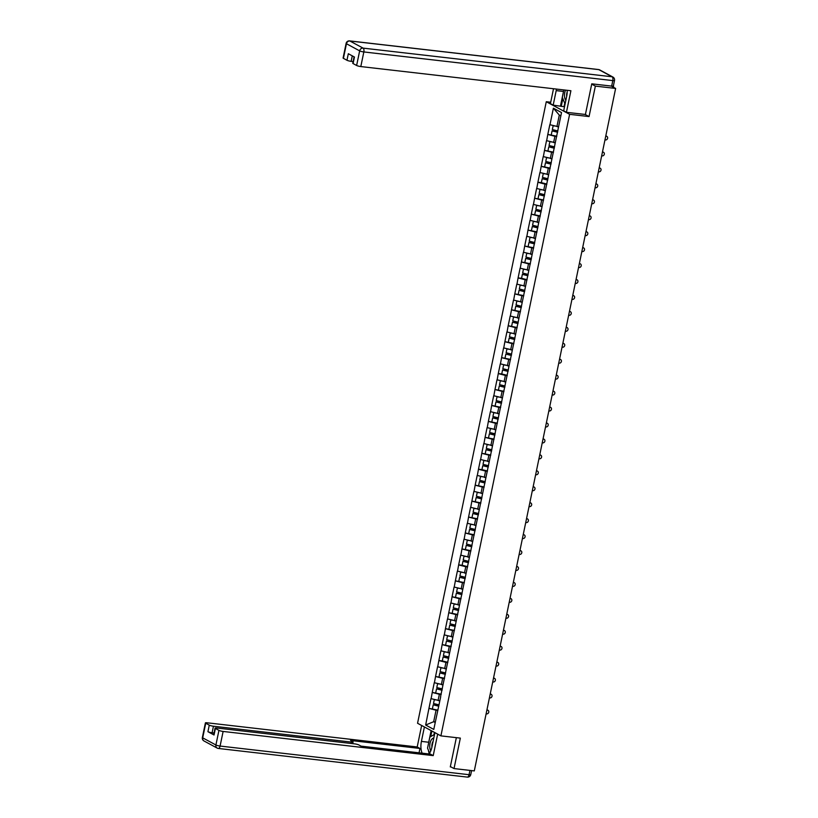 <?xml version="1.0" encoding="UTF-8"?>
<svg xmlns="http://www.w3.org/2000/svg" width="818" height="818" viewBox="0 0 818 818"><rect width="100%" height="100%" fill="white"/><g stroke="black" fill="none" stroke-linecap="round" stroke-linejoin="round"><path stroke-width="1.23" d="M546.281 101.718L417.558 723.265L440.902 735.873L569.614 114.326L546.281 101.718L550.718 102.23M435.329 721.905L433.673 721.711L425.657 725.024L433.775 729.421L440.687 696.813M425.657 725.024L428.949 708.347L437.927 710.136M439.726 700.699L430.963 698.633L428.949 708.347M431.106 698.715L432.252 692.406L441.229 694.196M443.029 684.758L434.266 682.693L432.252 692.406M434.409 682.774L435.554 676.466L444.532 678.245M446.331 668.817L437.569 666.752L435.554 676.466M437.712 666.834L438.857 660.515L442.323 660.913M449.634 652.866L440.871 650.811L438.857 660.515M441.004 650.883L442.16 644.574L451.137 646.363M452.927 636.925L444.174 634.87L442.16 644.574M444.307 634.942L445.462 628.633L454.43 630.422M456.229 620.985L447.477 618.929L445.462 628.633M447.61 619.001L448.765 612.692L457.732 614.482M459.532 605.044L450.769 602.978L448.765 612.692M450.912 603.06L452.068 596.751L461.035 598.541M462.835 589.103L454.072 587.038L452.068 596.751M454.215 587.12L455.37 580.811L464.338 582.59M466.137 573.162L457.374 571.097L455.37 580.811M457.518 571.179L458.663 564.86L462.129 565.258M469.44 557.211L460.677 555.156L458.663 564.86M460.82 555.228L461.966 548.919L470.943 550.708M472.743 541.271L463.98 539.215L461.966 548.919M464.123 539.287L465.268 532.978L474.246 534.767M476.045 525.33L467.282 523.275L465.268 532.978M467.426 523.346L468.571 517.037L477.548 518.827M479.348 509.389L470.585 507.324L468.571 517.037M470.718 507.405L471.874 501.097L480.851 502.886M482.64 493.448L473.888 491.383L471.874 501.097M474.021 491.465L475.176 485.156L484.144 486.935M485.943 477.507L477.191 475.442L475.176 485.156M477.323 475.524L478.479 469.205L481.935 469.604M489.246 461.556L480.483 459.501L478.479 469.205M480.626 459.573L481.782 453.264L490.749 455.053M492.548 445.616L483.786 443.56L481.782 453.264M483.929 443.632L485.084 437.323L494.052 439.113M495.851 429.675L487.088 427.62L485.084 437.323M487.231 427.691L488.377 421.382L497.354 423.172M499.154 413.734L490.391 411.669L488.377 421.382M490.534 411.751L491.679 405.442L500.657 407.231M502.456 397.793L493.694 395.728L491.679 405.442M493.837 395.81L494.982 389.501L503.96 391.28M505.759 381.853L496.996 379.787L494.982 389.501M497.139 379.859L498.285 373.55L501.751 373.949M509.062 365.902L500.299 363.846L498.285 373.55M500.432 363.918L501.587 357.609L510.565 359.399M512.354 349.961L503.602 347.906L501.587 357.609M503.735 347.977L504.89 341.668L513.857 343.458M515.657 334.02L506.904 331.965L504.89 341.668M507.037 332.036L508.193 325.728L517.16 327.517M518.96 318.079L510.197 316.014L508.193 325.728M510.34 316.096L511.495 309.787L520.463 311.576M522.262 302.139L513.5 300.073L511.495 309.787M513.643 300.155L514.798 293.846L523.765 295.625M525.565 286.198L516.802 284.132L514.798 293.846M516.945 284.204L518.091 277.895L521.557 278.294M528.868 270.247L520.105 268.192L518.091 277.895M520.248 268.263L521.393 261.954L530.371 263.744M532.17 254.306L523.408 252.251L521.393 261.954M523.551 252.322L524.696 246.013L533.673 247.803M535.473 238.365L526.71 236.31L524.696 246.013M526.853 236.382L527.999 230.073L536.976 231.862M538.776 222.424L530.013 220.359L527.999 230.073M530.146 220.441L531.301 214.132L540.279 215.921M542.068 206.484L533.316 204.418L531.301 214.132M533.448 204.5L534.604 198.191L543.571 199.97M545.371 190.543L536.618 188.477L534.604 198.191M536.751 188.549L537.907 182.24L541.363 182.639M548.673 174.592L539.911 172.537L537.907 182.24M540.054 172.608L541.209 166.299L550.177 168.089M551.976 158.651L543.213 156.596L541.209 166.299M543.356 156.667L544.512 150.359L553.479 152.148M555.279 142.71L546.516 140.655L544.512 150.359M546.659 140.727L547.804 134.418L556.782 136.207M558.582 126.77L549.819 124.704L547.804 134.418M549.962 124.786L553.397 108.18L561.526 112.567L440.513 696.864M441.168 694.482L439.358 694.278L438.07 700.505M439.358 694.278L432.395 692.478M444.471 678.541L442.661 678.327L441.372 684.564M442.661 678.327L435.697 676.537M447.773 662.6L445.963 662.386L444.665 668.623M445.963 662.386L439 660.596M451.076 646.649L449.266 646.445L447.967 652.682M449.266 646.445L442.303 644.656M454.379 630.709L452.558 630.504L451.27 636.741M452.558 630.504L445.606 628.715M457.671 614.768L455.861 614.563L454.573 620.79M455.861 614.563L448.898 612.764M460.974 598.827L459.164 598.623L457.875 604.85M459.164 598.623L452.201 596.823M464.276 582.886L462.467 582.672L461.178 588.909M462.467 582.672L455.503 580.882M467.579 566.946L465.769 566.731L464.481 572.968M465.769 566.731L458.806 564.941M470.882 550.995L469.072 550.79L467.784 557.027M469.072 550.79L462.109 549.001M474.184 535.054L472.375 534.849L471.086 541.087M472.375 534.849L465.411 533.05M477.487 519.113L475.677 518.909L474.379 525.136M475.677 518.909L468.714 517.109M480.79 503.172L478.98 502.968L477.681 509.195M478.98 502.968L472.017 501.168M484.092 487.231L482.272 487.017L480.984 493.254M482.272 487.017L475.319 485.227M487.385 471.291L485.575 471.076L484.287 477.313M485.575 471.076L478.612 469.287M490.688 455.34L488.878 455.135L487.589 461.372M488.878 455.135L481.914 453.346M493.99 439.399L492.18 439.194L490.892 445.432M492.18 439.194L485.217 437.395M497.293 423.458L495.483 423.254L494.195 429.481M495.483 423.254L488.52 421.454M500.596 407.517L498.786 407.313L497.497 413.54M498.786 407.313L491.822 405.513M503.898 391.577L502.088 391.362L500.8 397.599M502.088 391.362L495.125 389.572M507.201 375.636L505.391 375.421L504.092 381.658M505.391 375.421L498.428 373.632M510.504 359.685L508.694 359.48L507.395 365.718M508.694 359.48L501.731 357.691M513.806 343.744L511.986 343.54L510.698 349.777M511.986 343.54L505.033 341.74M517.099 327.803L515.289 327.599L514.001 333.826M515.289 327.599L508.326 325.799M520.401 311.863L518.592 311.658L517.303 317.885M518.592 311.658L511.628 309.858M523.704 295.922L521.894 295.707L520.606 301.944M521.894 295.707L514.931 293.918M527.007 279.981L525.197 279.766L523.909 286.003M525.197 279.766L518.234 277.977M530.309 264.03L528.5 263.825L527.211 270.063M528.5 263.825L521.536 262.036M533.612 248.089L531.802 247.885L530.514 254.122M531.802 247.885L524.839 246.085M536.915 232.148L535.105 231.944L533.806 238.171M535.105 231.944L528.142 230.144M540.217 216.208L538.408 216.003L537.109 222.23M538.408 216.003L531.444 214.204M543.52 200.267L541.7 200.052L540.412 206.289M541.7 200.052L534.747 198.263M546.813 184.326L545.003 184.111L543.714 190.349M545.003 184.111L538.039 182.322M550.115 168.375L548.305 168.171L547.017 174.408M548.305 168.171L541.342 166.381M553.418 152.434L551.608 152.23L550.32 158.467M551.608 152.23L544.645 150.43M556.721 136.494L554.911 136.289L553.622 142.516M554.911 136.289L547.948 134.489M612.631 86.82L613.367 85.992A3.17 0.521 -168.3 0 1 611.659 86.115L591.762 83.825L585.412 114.479L566.434 112.301L563.684 110.808L566.69 96.299A11.902 5.644 -83.4 0 0 567.181 90.307M612.743 86.248L611.261 86.084L615.627 88.436L595.361 86.105L591.7 84.131M560.831 115.9L559.297 115.082L556.925 126.575M559.297 115.082L553.397 108.18M450.36 766.589L454.031 768.572L474.297 770.904L615.627 88.436M454.031 768.572L460.34 738.112L440.902 735.873M585.146 114.448L589.052 116.565L595.361 86.105M589.052 116.565L569.614 114.326M437.865 710.423L436.055 710.218L433.673 721.711L435.207 722.539M436.055 710.218L429.092 708.419M604.972 139.898L605.494 139.96A1.953 1.697 118.4 0 0 606.281 136.177L605.76 136.115M605.811 135.839A1.953 1.697 -61.6 0 1 606.118 135.962L606.823 136.34M554.89 126.054L553.173 125.624L552.355 129.561L557.876 130.941M558.541 126.974L557.027 126.585M557.651 132.005L552.078 130.89L551.271 134.817M557.6 132.271L552.078 130.89M601.67 155.839L602.201 155.901A1.953 1.697 118.4 0 0 602.978 152.117L602.457 152.056M602.508 151.78A1.953 1.697 -61.6 0 1 602.815 151.903L603.52 152.281M549.89 141.555L549.052 145.502L554.573 146.882M555.238 142.915L553.725 142.536M551.588 141.995L549.87 141.565M554.348 147.946L548.786 146.831L547.968 150.768M554.297 148.211L548.786 146.831M598.367 171.78L598.899 171.841A1.953 1.697 118.4 0 0 599.676 168.058L599.154 167.997M599.205 167.731A1.953 1.697 -61.6 0 1 599.512 167.854L600.218 168.232M548.285 157.935L546.567 157.506L545.759 161.443L551.271 162.823M551.935 158.856L550.422 158.477M551.046 163.886L545.483 162.772L544.665 166.708M550.995 164.152L545.483 162.772M595.064 187.721L595.596 187.782A1.953 1.697 118.4 0 0 596.373 183.999L595.852 183.938M595.913 183.672A1.953 1.697 -61.6 0 1 596.22 183.794L596.915 184.173M543.285 173.447L542.457 177.383L547.968 178.764M548.633 174.796L547.119 174.418M544.982 173.876L543.264 173.447M546.874 184.03L541.363 182.649L542.181 178.713L547.743 179.837M547.692 180.093L542.181 178.713M591.772 203.662L592.293 203.723A1.953 1.697 118.4 0 0 593.07 199.94L592.549 199.889M592.61 199.612A1.953 1.697 -61.6 0 1 592.917 199.735L593.612 200.113M539.982 189.387L539.154 193.324L544.665 194.715M545.33 190.737L543.817 190.359M541.68 189.827L539.962 189.398M544.44 195.778L538.878 194.653L538.06 198.59M544.389 196.044L538.878 194.653M588.469 219.602L588.991 219.664A1.953 1.697 118.4 0 0 589.778 215.891L589.246 215.829M589.308 215.553A1.953 1.697 -61.6 0 1 589.614 215.676L590.31 216.054M538.377 205.768L536.669 205.338L535.851 209.275L541.363 210.655M542.027 206.678L540.514 206.3M541.148 211.719L535.575 210.594L534.757 214.531M541.087 211.985L535.575 210.594M565.555 90.113A6.881 3.262 -83.4 0 0 565.851 100.358M567.191 91.953A4.703 2.229 -83.4 0 0 566.7 96.238M565.074 104.09L562.314 97.352L563.858 89.919M433.765 738.133A6.881 3.262 -83.4 0 0 431.117 740.239A6.881 3.262 -83.4 0 0 430.81 750.791M433.09 741.415A4.703 2.229 -83.4 0 0 432.824 741.854A4.703 2.229 -83.4 0 0 431.935 747.018M429.603 753.163L427.548 748.133L429.828 737.1L434.542 734.4M564.727 103.252L564.011 106.698L553.183 105.133L550.422 103.651L553.51 88.733M553.183 105.133L556.189 90.624A11.902 5.644 -83.4 0 1 556.557 89.08M566.434 112.301L570.903 90.737L360.81 66.565A3.17 0.521 -168.3 0 1 356.628 65.481L353.079 63.569A3.17 0.521 -168.3 0 1 352.752 63.242L354.082 56.831M352.282 55.859L351.147 61.34A3.17 0.521 -168.3 0 1 346.965 60.266L343.417 58.344A3.17 0.521 -168.3 0 1 343.09 58.027L346.116 43.405A3.17 0.521 11.7 0 0 346.443 43.732L343.417 58.344M353.079 63.569L354.439 57.025L348.325 53.722L346.965 60.266M351.147 61.34L353.1 61.565M560.494 105.972L563.5 91.463L556.189 90.624M563.806 90.164A11.902 5.644 -83.4 0 0 563.5 91.463M562.845 98.641L561.24 106.381M434.91 732.642L431.914 747.079A11.902 5.644 -83.4 0 1 429.031 753.961M428.489 743.582A11.902 5.644 -83.4 0 1 428.724 742.243L421.413 741.405A11.902 5.644 -83.4 0 0 422.149 753.173M421.413 741.405L424.399 726.967M421.648 725.474L417.2 746.967L419.951 748.46L350.544 740.464L352.732 741.65A3.17 0.521 11.7 0 1 353.069 741.977A3.17 0.521 11.7 0 1 351.362 742.09L213.457 726.22L212.097 732.764A3.17 0.521 -168.3 0 1 207.925 731.691L214.04 734.993A3.17 0.521 -168.3 0 1 213.702 734.666L215.062 728.122A3.17 0.521 11.7 0 0 215.39 728.449L218.938 730.372A3.17 0.521 11.7 0 0 223.12 731.445L220.093 746.057L469.062 774.707L469.951 770.403M419.051 752.816L419.951 748.46M215.062 728.122A3.17 0.521 11.7 0 1 216.77 728.01L354.675 743.879A3.17 0.521 11.7 0 1 358.846 744.953L361.045 746.139L430.462 754.124L433.213 755.617L223.12 731.445M437.661 734.124L433.213 755.617M417.2 746.967L207.107 722.795A3.17 0.521 11.7 0 0 205.4 722.908A3.17 0.521 11.7 0 0 205.727 723.235L209.275 725.147A3.17 0.521 11.7 0 0 213.457 726.22M451.107 766.987L450.299 766.895L456.352 737.652M214.05 732.989L212.097 732.764M428.417 750.27A11.902 5.644 -83.4 0 0 429.286 753.623M428.724 742.243L431.137 730.607M431.884 731.006L430.728 736.589M434.44 732.386L433.949 734.738M585.167 235.553L585.688 235.615A1.953 1.697 118.4 0 0 586.475 231.831L585.944 231.77M586.005 231.494A1.953 1.697 -61.6 0 1 586.312 231.617L587.007 231.995M535.074 221.709L533.367 221.279L532.549 225.216L538.06 226.596M538.725 222.629L537.211 222.24M537.845 227.66L532.273 226.545L531.455 230.471M537.784 227.925L532.273 226.545M581.864 251.494L582.385 251.555A1.953 1.697 118.4 0 0 583.173 247.772L582.641 247.711M582.702 247.435A1.953 1.697 -61.6 0 1 583.009 247.557L583.704 247.936M531.782 237.649L530.064 237.22L529.246 241.157L534.757 242.537M535.432 238.57L533.909 238.191M534.543 243.6L528.97 242.486L528.162 246.422M534.481 243.866L528.97 242.486M578.561 267.435L579.083 267.496A1.953 1.697 118.4 0 0 579.87 263.713L579.349 263.652M579.4 263.386A1.953 1.697 -61.6 0 1 579.706 263.508L580.412 263.887M526.782 253.161L525.943 257.097L531.455 258.478M532.129 254.51L530.606 254.132M528.479 253.59L526.761 253.161M531.24 259.541L525.667 258.427L524.859 262.363M531.189 259.807L525.667 258.427M575.259 283.376L575.78 283.437A1.953 1.697 118.4 0 0 576.567 279.654L576.046 279.592M576.097 279.327A1.953 1.697 -61.6 0 1 576.404 279.449L577.109 279.828M525.176 269.531L523.459 269.102L522.641 273.038L528.162 274.419M528.827 270.451L527.313 270.073M527.068 279.684L521.557 278.304L522.365 274.367L527.937 275.492M527.886 275.748L522.365 274.367M571.956 299.316L572.488 299.378A1.953 1.697 118.4 0 0 573.265 295.595L572.743 295.543M572.794 295.267A1.953 1.697 -61.6 0 1 573.101 295.39L573.807 295.768M520.176 285.042L519.338 288.979L524.859 290.37M525.524 286.392L524.011 286.014M521.874 285.482L520.156 285.053M524.635 291.433L519.072 290.308L518.254 294.245M524.583 291.699L519.072 290.308M568.653 315.257L569.185 315.319A1.953 1.697 118.4 0 0 569.962 311.546L569.44 311.484M569.492 311.208A1.953 1.697 -61.6 0 1 569.798 311.331L570.504 311.709M518.571 301.423L516.853 300.993L516.046 304.93L521.557 306.31M522.221 302.333L520.708 301.954M521.332 307.374L515.769 306.249L514.951 310.186M521.281 307.64L515.769 306.249M565.35 331.208L565.882 331.27A1.953 1.697 118.4 0 0 566.659 327.486L566.138 327.425M566.199 327.149A1.953 1.697 -61.6 0 1 566.506 327.272L567.201 327.65M515.268 317.364L513.551 316.934L512.743 320.871L518.254 322.251M518.919 318.284L517.405 317.895M518.029 323.314L512.467 322.2L511.649 326.126M517.978 323.58L512.467 322.2M562.058 347.149L562.58 347.21A1.953 1.697 118.4 0 0 563.357 343.427L562.835 343.366M562.896 343.09A1.953 1.697 -61.6 0 1 563.203 343.212L563.899 343.591M510.268 332.865L509.44 336.811L514.951 338.192M515.616 334.225L514.103 333.846M511.966 333.304L510.248 332.875M514.726 339.255L509.164 338.141L508.346 342.077M514.675 339.521L509.164 338.141M558.755 363.09L559.277 363.151A1.953 1.697 118.4 0 0 560.064 359.368L559.532 359.306M559.594 359.041A1.953 1.697 -61.6 0 1 559.901 359.163L560.596 359.542M508.663 349.245L506.955 348.816L506.137 352.752L511.649 354.133M512.313 350.165L510.8 349.787M511.434 355.196L505.861 354.082L505.043 358.018M511.373 355.462L505.861 354.082M555.453 379.031L555.974 379.092A1.953 1.697 118.4 0 0 556.761 375.309L556.23 375.247M556.291 374.981A1.953 1.697 -61.6 0 1 556.598 375.104L557.293 375.482M503.663 364.756L502.835 368.693L508.346 370.073M509.011 366.106L507.497 365.728M505.36 365.186L503.653 364.756M507.262 375.339L501.741 373.959L502.559 370.022L508.131 371.147M508.07 371.403L502.559 370.022M552.15 394.971L552.671 395.033A1.953 1.697 118.4 0 0 553.459 391.249L552.927 391.198M552.988 390.922A1.953 1.697 -61.6 0 1 553.295 391.045L553.99 391.423M500.371 380.697L499.532 384.634L505.043 386.024M505.718 382.047L504.195 381.669M502.068 381.137L500.35 380.707M504.829 387.088L499.256 385.963L498.448 389.9M504.767 387.354L499.256 385.963M548.847 410.912L549.369 410.973A1.953 1.697 118.4 0 0 550.156 407.2L549.635 407.139M549.686 406.863A1.953 1.697 -61.6 0 1 549.993 406.986L550.698 407.364M497.068 396.638L496.229 400.585L501.741 401.965M502.416 397.988L500.902 397.609M498.765 397.078L497.047 396.648M501.526 403.029L495.953 401.904L495.146 405.84M501.475 403.294L495.953 401.904M545.545 426.863L546.066 426.924A1.953 1.697 118.4 0 0 546.853 423.141L546.332 423.08M546.383 422.804A1.953 1.697 -61.6 0 1 546.69 422.926L547.395 423.305M495.463 413.018L493.745 412.589L492.927 416.526L498.448 417.906M499.113 413.939L497.6 413.55M498.223 418.969L492.651 417.855L491.843 421.781M498.172 419.235L492.651 417.855M542.242 442.804L542.774 442.865A1.953 1.697 118.4 0 0 543.551 439.082L543.029 439.021M543.08 438.745A1.953 1.697 -61.6 0 1 543.387 438.867L544.093 439.246M492.16 428.959L490.442 428.53L489.624 432.466L495.146 433.847M495.81 429.879L494.297 429.501M494.921 434.91L489.358 433.796L488.54 437.732M494.87 435.176L489.358 433.796M538.939 458.745L539.471 458.806A1.953 1.697 118.4 0 0 540.248 455.023L539.727 454.961M539.778 454.696A1.953 1.697 -61.6 0 1 540.085 454.818L540.79 455.197M487.16 444.471L486.332 448.407L491.843 449.788M492.508 445.82L490.994 445.442M488.857 444.9L487.139 444.471M491.618 450.851L486.056 449.736L485.238 453.673M491.567 451.117L486.056 449.736M535.637 474.685L536.168 474.747A1.953 1.697 118.4 0 0 536.945 470.964L536.424 470.902M536.485 470.636A1.953 1.697 -61.6 0 1 536.792 470.759L537.487 471.137M485.555 460.841L483.837 460.411L483.029 464.348L488.54 465.728M489.205 461.761L487.692 461.383M487.446 470.994L481.935 469.614L482.753 465.677L488.315 466.802M488.264 467.058L482.753 465.677M532.344 490.626L532.866 490.688A1.953 1.697 118.4 0 0 533.643 486.904L533.121 486.853M533.183 486.577A1.953 1.697 -61.6 0 1 533.489 486.7L534.185 487.078M480.555 476.352L479.726 480.289L485.238 481.679M485.902 477.702L484.389 477.323M482.252 476.792L480.534 476.362M485.013 482.743L479.45 481.618L478.632 485.555M484.962 483.009L479.45 481.618M529.041 506.577L529.563 506.628A1.953 1.697 118.4 0 0 530.35 502.855L529.819 502.794M529.88 502.518A1.953 1.697 -61.6 0 1 530.187 502.641L530.882 503.019M478.949 492.733L477.242 492.303L476.424 496.24L481.935 497.62M482.6 493.643L481.086 493.264M481.72 498.683L476.148 497.559L475.33 501.495M481.659 498.949L476.148 497.559M525.739 522.518L526.26 522.579A1.953 1.697 118.4 0 0 527.048 518.796L526.516 518.735M526.577 518.459A1.953 1.697 -61.6 0 1 526.884 518.581L527.579 518.96M475.647 508.673L473.939 508.244L473.121 512.18L478.632 513.561M479.297 509.594L477.784 509.205M478.418 514.624L472.845 513.51L472.027 517.436M478.356 514.89L472.845 513.51M522.436 538.459L522.958 538.52A1.953 1.697 118.4 0 0 523.745 534.737L523.223 534.675M523.275 534.399A1.953 1.697 -61.6 0 1 523.581 534.522L524.277 534.9M472.354 524.614L470.636 524.185L469.818 528.121L475.33 529.502M476.004 525.534L474.481 525.156M475.115 530.565L469.542 529.45L468.734 533.387M475.053 530.831L469.542 529.45M519.133 554.399L519.655 554.461A1.953 1.697 118.4 0 0 520.442 550.678L519.921 550.616M519.972 550.35A1.953 1.697 -61.6 0 1 520.279 550.473L520.984 550.851M469.051 540.555L467.334 540.125L466.516 544.062L472.027 545.442M472.702 541.475L471.188 541.097M471.812 546.516L466.24 545.391L465.432 549.328M471.761 546.772L466.24 545.391M515.831 570.34L516.352 570.402A1.953 1.697 118.4 0 0 517.14 566.618L516.618 566.557M516.669 566.291A1.953 1.697 -61.6 0 1 516.976 566.414L517.682 566.792M464.051 556.066L463.213 560.003L468.734 561.383M469.399 557.416L467.886 557.038M465.749 556.496L464.031 556.066M467.64 566.649L462.129 565.269L462.937 561.332L468.509 562.457M468.458 562.712L462.937 561.332M512.528 586.281L513.06 586.342A1.953 1.697 118.4 0 0 513.837 582.559L513.315 582.508M513.367 582.232A1.953 1.697 -61.6 0 1 513.673 582.355L514.379 582.733M460.749 572.007L459.91 575.944L465.432 577.334M466.096 573.357L464.583 572.978M462.446 572.447L460.728 572.017M465.207 578.398L459.644 577.273L458.826 581.209M465.156 578.663L459.644 577.273M509.225 602.232L509.757 602.283A1.953 1.697 118.4 0 0 510.534 598.51L510.013 598.449M510.064 598.173A1.953 1.697 -61.6 0 1 510.371 598.295L511.076 598.674M457.446 587.948L456.618 591.895L462.129 593.275M462.794 589.297L461.28 588.919M459.143 588.387L457.426 587.958M461.904 594.338L456.342 593.214L455.524 597.15M461.853 594.604L456.342 593.214M505.923 618.173L506.454 618.234A1.953 1.697 118.4 0 0 507.232 614.451L506.71 614.39M506.771 614.114A1.953 1.697 -61.6 0 1 507.078 614.236L507.774 614.615M455.841 604.328L454.123 603.899L453.315 607.835L458.826 609.216M459.491 605.248L457.978 604.86M458.601 610.279L453.039 609.165L452.221 613.091M458.55 610.545L453.039 609.165M502.63 634.114L503.152 634.175A1.953 1.697 118.4 0 0 503.929 630.392L503.407 630.33M503.469 630.054A1.953 1.697 -61.6 0 1 503.776 630.177L504.471 630.555M452.538 620.269L450.82 619.84L450.012 623.776L455.524 625.156M456.188 621.189L454.675 620.811M455.299 626.22L449.736 625.105L448.918 629.042M455.248 626.486L449.736 625.105M499.328 650.054L499.849 650.116A1.953 1.697 118.4 0 0 500.636 646.332L500.105 646.271M500.166 646.005A1.953 1.697 -61.6 0 1 500.473 646.128L501.168 646.506M449.235 636.21L447.528 635.78L446.71 639.717L452.221 641.097M452.886 637.13L451.372 636.752M452.006 642.171L446.434 641.046L445.616 644.983M451.945 642.427L446.434 641.046M496.025 665.995L496.546 666.056A1.953 1.697 118.4 0 0 497.334 662.273L496.802 662.212M496.863 661.946A1.953 1.697 -61.6 0 1 497.17 662.069L497.865 662.447M445.933 652.15L444.225 651.721L443.407 655.658L448.918 657.038M449.583 653.071L448.07 652.692M447.835 662.304L442.313 660.924L443.131 656.987L448.704 658.112M448.642 658.367L443.131 656.987M492.722 681.936L493.244 681.997A1.953 1.697 118.4 0 0 494.031 678.214L493.51 678.163M493.561 677.887A1.953 1.697 -61.6 0 1 493.868 678.01L494.563 678.388M440.943 667.662L440.104 671.598L445.616 672.989M446.291 669.012L444.767 668.633M442.64 668.101L440.922 667.672M445.401 674.052L439.828 672.928L439.021 676.864M445.34 674.318L439.828 672.928M489.42 697.887L489.941 697.938A1.953 1.697 118.4 0 0 490.728 694.165L490.207 694.104M490.258 693.828A1.953 1.697 -61.6 0 1 490.565 693.95L491.27 694.329M439.338 684.042L437.62 683.613L436.802 687.549L442.323 688.93M442.988 684.952L441.475 684.574M442.098 689.993L436.526 688.868L435.718 692.805M442.047 690.259L436.526 688.868M486.117 713.828L486.638 713.889A1.953 1.697 118.4 0 0 487.426 710.106L486.904 710.044M486.955 709.768A1.953 1.697 -61.6 0 1 487.262 709.891L487.968 710.269M434.338 699.543L433.499 703.49L439.021 704.871M439.685 700.903L438.172 700.515M436.035 699.983L434.317 699.554M438.796 705.934L433.223 704.819L432.415 708.746M438.745 706.2L433.223 704.819M611.659 86.115L612.805 80.593L363.836 51.943A3.17 1.503 96.6 0 0 363.069 48.119L612.038 76.769L598.827 69.632L349.859 40.992L363.069 48.119A3.17 2.751 118.4 0 0 359.654 50.869L346.443 43.732A3.17 2.751 -61.6 0 1 349.859 40.992A3.17 1.503 96.6 0 0 349.583 40.9A3.17 3.17 0 0 0 346.116 43.405M356.628 65.481L359.654 50.869A3.17 0.521 11.7 0 0 363.836 51.943L360.81 66.565M614.512 80.481A3.17 3.17 0 0 0 612.907 77.045A3.17 2.751 -61.6 0 0 612.038 76.769A3.17 1.503 96.6 0 1 612.805 80.593A3.17 0.521 11.7 0 0 614.512 80.481L613.367 86.002M598.265 69.571A3.17 1.503 96.6 0 1 598.551 69.55A3.17 1.503 96.6 0 1 598.827 69.632A3.17 2.751 118.4 0 1 599.696 69.908A3.17 3.17 0 0 0 598.551 69.55L349.583 40.9M215.39 728.449L214.04 734.993M207.925 731.691L209.275 725.147M205.727 723.235L202.7 737.846L215.911 744.983L218.938 730.372M351.075 743.47L351.362 742.09M202.7 737.846A3.17 0.521 -168.3 0 1 202.373 737.519A3.17 3.17 0 0 0 203.968 740.955A3.17 2.751 -61.6 0 1 202.7 737.846M215.911 744.983A3.17 2.751 118.4 0 0 218.058 748.368A3.17 1.503 96.6 0 0 218.324 748.45A3.17 1.503 96.6 0 0 220.093 746.057A3.17 0.521 -168.3 0 1 215.911 744.983M471.597 770.587L470.769 774.595A3.17 0.521 -168.3 0 1 469.062 774.707A3.17 1.503 96.6 0 1 467.293 777.1L218.324 748.45A3.17 3.17 0 0 1 217.179 748.092L203.968 740.955M613.602 86.197L613.388 87.229M612.907 77.045L599.696 69.908M205.4 722.908L202.373 737.519M467.293 777.1A3.17 3.17 0 0 0 470.769 774.595M352.722 743.654L353.069 741.977"/></g></svg>
